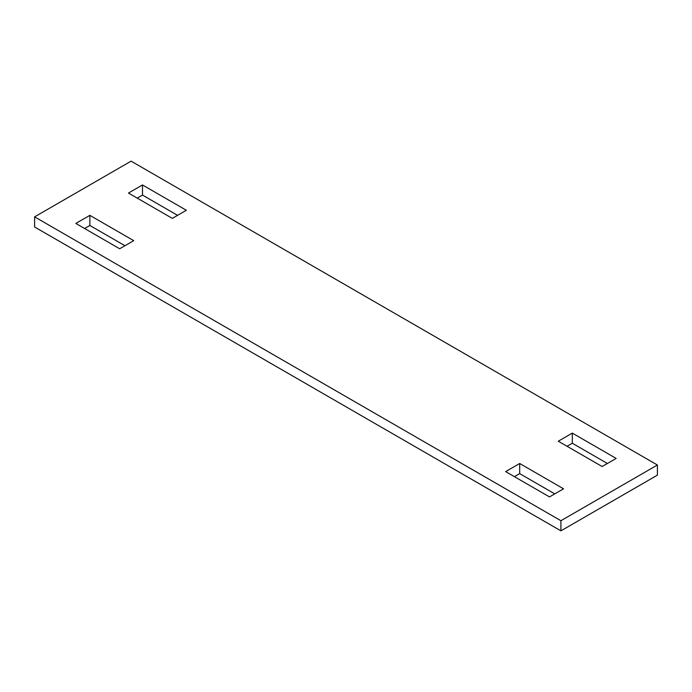 <?xml version="1.0" encoding="UTF-8"?>
<svg xmlns="http://www.w3.org/2000/svg" width="692" height="692" viewBox="0 0 692 692"><rect width="100%" height="100%" fill="white"/><g stroke="black" fill="none" stroke-linecap="round" stroke-linejoin="round"><path stroke-width="1.04" d="M89.865 215.342L75.826 223.438L119.69 248.765L133.72 240.66L89.865 215.342L89.865 225.471L124.949 245.729M89.865 225.471L84.597 228.507M34.6 216.855L560.909 520.721L657.4 465.015L657.4 475.144L560.909 530.851L34.6 226.985L34.6 216.855L131.091 161.15L657.4 465.015M142.491 184.954L186.356 210.273L172.317 218.378L128.461 193.059L142.491 184.954L142.491 195.083L137.232 198.12M572.31 433.106L558.28 441.211L602.135 466.529L616.174 458.433L572.31 433.106L572.31 443.235L567.051 446.271M549.509 496.917L505.644 471.598L519.683 463.493L563.539 488.812L549.509 496.917M177.585 215.342L142.491 195.083M607.403 463.493L572.31 443.235M519.683 463.493L519.683 473.622L554.768 493.88M519.683 473.622L514.416 476.658M560.909 520.721L560.909 530.851"/></g></svg>
